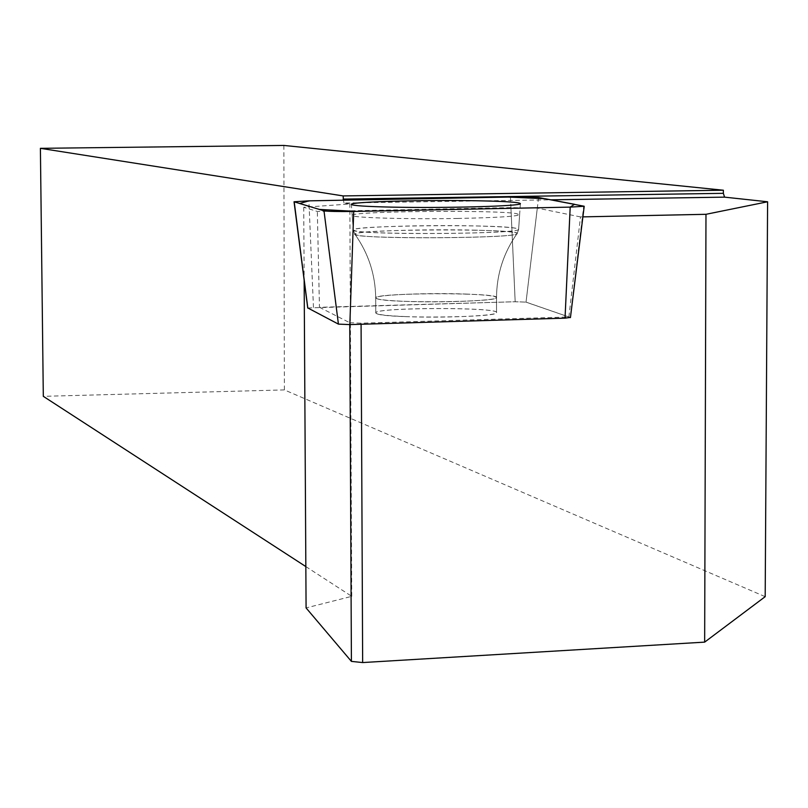 <?xml version="1.0" encoding="UTF-8"?>
<svg xmlns="http://www.w3.org/2000/svg" width="808" height="808" viewBox="0 0 808 808"><rect width="100%" height="100%" fill="white"/><g stroke="black" fill="none" stroke-linecap="round" stroke-linejoin="round"><path stroke-width="0.61" stroke-dasharray="4.04 3.03" d="M405.242 316.584C442.632 318.231 497.263 315.837 496.536 312.676C501 306.959 373.296 307.252 375.76 312.928C376.447 314.544 386.274 315.756 405.242 316.584M307.798 307.959L515.181 301.727L526.028 302.121L570.256 317.433L583.719 206.02M283.871 145.44L284.376 389.911L765.186 596.668M582.891 216.867L580.498 216.918L568.883 316.989L361.085 323.19L361.085 324.261M305.838 566.58L351.753 596.344L306.081 607.919M284.376 389.911L43.309 396.334M580.498 216.918L537.31 208.1L510.919 207.595L317.322 211.444L303.727 207.282L349.844 203.969L344.036 203.01L550.814 199.818M344.036 203.01L343.4 200.192M351.753 596.344L349.844 203.969M303.727 207.282L304.161 280.214M537.31 208.1L526.028 302.162L568.883 316.989M538.572 197.516L526.028 302.121L515.171 301.758L319.463 307.303L317.322 211.444M457.661 218.453C495.668 217.706 516.322 216.463 519.635 214.716L516.383 213.605C494.021 209.706 348.44 211.282 352.187 215.393C350.44 217.685 406.262 219.372 457.661 218.453M319.463 307.303L349.763 322.715L349.773 324.594M349.763 322.715L361.085 323.19M377.498 313.999C390.224 318.776 498.253 317.584 496.536 312.706C501 306.989 373.296 307.282 375.76 312.969L377.498 313.999M510.454 197.031L515.181 301.727M313.464 307.444L308.898 200.849M476.68 225.967C504.222 226.664 518.201 227.795 518.625 229.371C520.241 234.401 348.511 235.027 353.278 229.997C351.177 227.028 425.24 224.674 476.68 225.967M475.952 230.179C425.988 228.876 353.995 231.169 354.833 234.128C348.218 239.299 520.615 238.683 517.13 233.532C516.171 231.977 502.445 230.866 475.952 230.179M466.044 294.061C486.032 294.829 496.193 296.021 496.516 297.637C497.243 300.616 442.582 302.879 405.182 301.354C386.214 300.586 376.387 299.445 375.7 297.93C374.195 294.88 428.442 292.597 466.044 294.061M510.919 207.595L515.171 301.758M515.413 228.159C493.365 223.937 349.531 225.533 353.278 229.997L355.53 230.896C372.215 235.229 520.908 233.825 518.625 229.371L515.413 228.159M377.437 298.899C390.163 303.384 498.233 302.222 496.516 297.637C500.98 292.264 373.235 292.597 375.7 297.93L377.437 298.899M357.035 235.118L354.833 234.128C353.349 228.997 521.19 228.361 517.13 233.532C521.18 238.047 373.69 239.522 357.035 235.118M519.635 214.716L518.625 229.371L517.13 233.532C503.546 252.823 496.678 274.195 496.516 297.637L496.536 312.706L496.516 297.637C496.678 274.195 503.546 252.823 517.13 233.532L518.625 229.371L520.392 203.677M352.187 215.393L353.278 229.997L354.833 234.128C368.438 253.268 375.387 274.538 375.7 297.93L375.76 312.969L375.7 297.93C375.387 274.538 368.438 253.268 354.833 234.128L353.278 229.997L351.359 204.394"/><path stroke-width="1.21" d="M570.256 317.433L565.034 318.15L349.844 324.594L338.421 324.119L307.798 307.959M510.454 197.031L308.898 200.849L294.041 201.768L323.998 210.827C328.179 211.454 338.087 211.666 353.712 211.444L570.195 207.121L584.204 206.252L538.572 197.516L510.454 197.031M392.324 207.141C444.683 208.292 521.402 206.161 520.392 203.677C519.948 202.303 505.646 201.344 477.498 200.778C424.937 199.707 349.268 201.828 351.359 204.394C352.318 205.646 365.974 206.565 392.324 207.141M343.4 200.192L343.137 195.92L40.4 148.329L283.871 145.44L723.372 190.223L723.352 193.324L724.564 197.142L767.6 201.778L765.186 596.668L704.657 642.128L705.98 214.302L582.891 216.867M361.085 324.261L362.651 662.56L704.657 642.128M304.161 280.214L306.081 607.919L351.409 661.388L362.651 662.56M40.4 148.329L43.309 396.334L305.838 566.58M550.814 199.818L724.564 197.142M767.6 201.778L705.98 214.302M343.137 195.92L723.372 190.223M349.773 324.594L351.409 661.388M343.158 199.091L723.352 193.324M570.135 207.121L574.569 204.293L544.905 198.707L508.323 197.071L308.959 200.849L299.657 203.495L319.342 209.423L356.086 211.393L570.135 207.121M338.421 324.119L323.998 210.827M294.213 201.859L307.818 308.111M565.034 318.15L570.195 207.121M353.712 211.444L349.844 324.594M570.438 317.594L584.204 206.252M307.747 308.04L294.041 201.768"/></g></svg>
